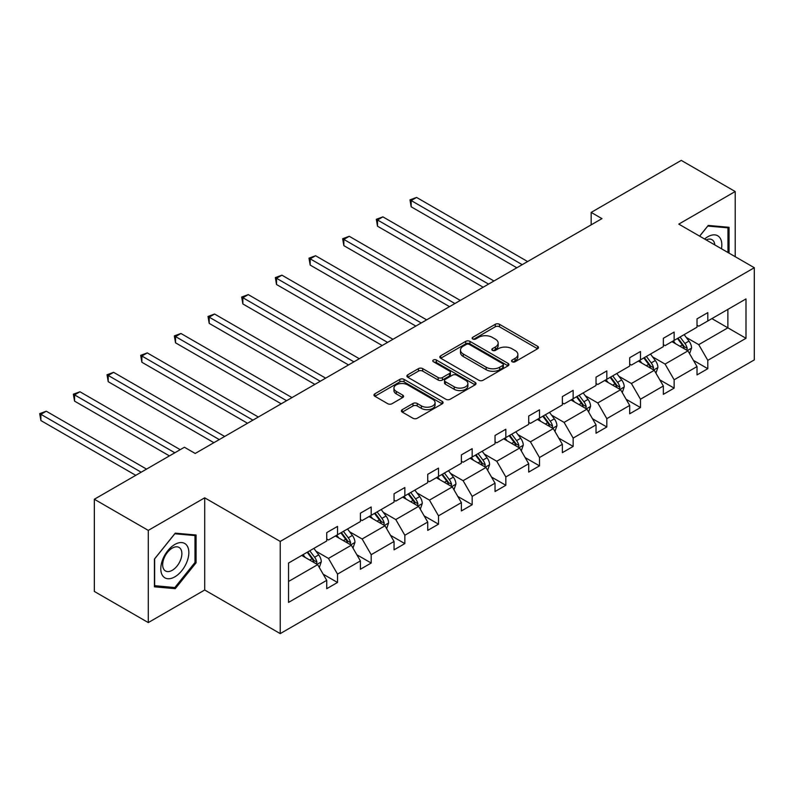 <?xml version="1.0" encoding="UTF-8"?>
<svg xmlns="http://www.w3.org/2000/svg" width="794" height="794" viewBox="0 0 794 794"><rect width="100%" height="100%" fill="white"/><g stroke="black" fill="none" stroke-linecap="round" stroke-linejoin="round"><path stroke-width="1.19" d="M512.15 361.746A2.094 1.211 0 0 0 515.108 361.746L537.617 348.755A2.997 1.727 0 0 0 538.491 347.534A2.997 1.727 0 0 0 537.617 346.313L499.495 324.299A2.997 1.727 0 0 0 495.258 324.299L472.748 337.291A2.094 1.211 0 0 0 472.142 338.145A2.094 1.211 0 0 0 472.748 339.008A2.094 1.211 0 0 0 475.715 339.008L478.633 337.321A9.588 5.538 0 0 1 492.181 337.321L495.367 339.157A9.588 5.538 0 0 1 498.166 343.068A9.588 5.538 0 0 1 495.367 346.978L492.449 348.665A2.094 1.211 0 0 0 491.833 349.519A2.094 1.211 0 0 0 492.449 350.372A2.094 1.211 0 0 0 495.416 350.372L498.324 348.695A9.588 5.538 0 0 1 511.882 348.695L515.058 350.531A9.588 5.538 0 0 1 517.867 354.442A9.588 5.538 0 0 1 515.058 358.352L512.15 360.039A2.094 1.211 0 0 0 511.534 360.893A2.094 1.211 0 0 0 512.15 361.746L512.15 360.039M402.27 409.654A2.997 1.727 0 0 0 401.397 410.875A2.997 1.727 0 0 0 402.27 412.096L412.969 418.269A2.997 1.727 0 0 0 417.207 418.269L442.198 403.848A2.997 1.727 0 0 0 443.072 402.618A2.997 1.727 0 0 0 442.198 401.397L404.077 379.383A2.997 1.727 0 0 0 399.839 379.383L374.847 393.814A2.997 1.727 0 0 0 373.964 395.045A2.997 1.727 0 0 0 374.847 396.266L387.77 403.719A2.997 1.727 0 0 0 391.998 403.719L402.697 397.546A2.997 1.727 0 0 0 403.57 396.325A2.997 1.727 0 0 0 402.697 395.104L396.295 391.402A8.009 4.625 0 0 1 393.943 388.127A8.009 4.625 0 0 1 398.886 383.859A8.009 4.625 0 0 1 407.62 384.862L432.72 399.352A8.009 4.625 0 0 1 435.072 402.618A8.009 4.625 0 0 1 430.12 406.895A8.009 4.625 0 0 1 421.386 405.893L417.207 403.481A2.997 1.727 0 0 0 412.969 403.481L402.27 409.654L402.27 412.096M204.703 497.818L148.28 530.392L94.337 499.247L94.337 591.441L148.28 622.585L204.703 590.002L280.232 633.612L280.232 541.419L204.703 497.818L204.703 590.002M735.204 256.69L735.204 191.533L678.781 224.116L754.3 267.717L280.232 541.419M735.204 191.533L681.262 160.388L591.173 212.405L591.173 224.861M94.337 499.247L184.426 447.24L195.215 453.463L601.961 218.628L591.173 212.405M478.842 380.247A2.997 1.727 0 0 0 483.08 380.247L508.071 365.816A2.997 1.727 0 0 0 508.944 364.595A2.997 1.727 0 0 0 508.071 363.364L469.949 341.36A2.997 1.727 0 0 0 465.711 341.36L440.72 355.791A2.997 1.727 0 0 0 439.836 357.012A2.997 1.727 0 0 0 440.72 358.233L478.842 380.247M434.249 362.203A2.094 1.211 0 0 1 436.372 362.501L436.372 360.01L475.14 382.38A2.997 1.727 0 0 1 476.013 383.611A2.997 1.727 0 0 1 475.14 384.832L450.138 399.263A2.997 1.727 0 0 1 445.91 399.263L407.779 377.249L407.779 374.798A2.997 1.727 0 0 0 406.905 376.028A2.997 1.727 0 0 0 407.779 377.249M407.779 374.798L418.478 368.624A2.997 1.727 0 0 1 422.716 368.624L438.179 377.557A2.997 1.727 0 0 0 442.407 377.557L449.503 373.458A2.997 1.727 0 0 0 450.387 372.237A2.997 1.727 0 0 0 449.503 371.006L433.405 361.717A2.094 1.211 0 0 1 432.799 360.863A2.094 1.211 0 0 1 434.09 359.742A2.094 1.211 0 0 1 436.372 360.01M148.28 530.392L148.28 622.585M288.54 563.035L326.731 540.982L326.731 532.635L337.519 526.402L337.519 534.749L360.397 521.549L360.397 513.202L371.185 506.969L371.185 515.316L394.052 502.116L394.052 493.769L404.841 487.536L404.841 495.883L427.718 482.683L427.718 474.336L438.506 468.103L438.506 476.45L461.374 463.249L461.374 454.902L472.172 448.67L472.172 457.016L495.039 443.806L495.039 435.459L505.828 429.236L505.828 437.583L528.705 424.373L528.705 416.026L539.493 409.803L539.493 418.15L562.36 404.94L562.36 396.593L573.149 390.37L573.149 398.717L596.026 385.507L596.026 377.16L606.814 370.927L606.814 379.274L629.692 366.074L629.692 357.727L640.48 351.494L640.48 359.841L663.347 346.641L663.347 338.294L674.136 332.061L674.136 340.408L697.013 327.207L697.013 318.86L707.801 312.628L707.801 320.974L745.993 298.921L745.993 338.294L707.801 360.347L707.801 368.694L697.013 374.917L697.013 366.57L674.136 379.78L674.136 388.127L663.347 394.35L663.347 386.003L640.48 399.213L640.48 407.56L629.692 413.783L629.692 405.436L606.814 418.646L606.814 426.993L596.026 433.226L596.026 424.879L573.149 438.08L573.149 446.427L562.36 452.659L562.36 444.312L539.493 457.513L539.493 465.86L528.705 472.093L528.705 463.746L505.828 476.946L505.828 485.293L495.039 491.526L495.039 483.179L472.172 496.379L472.172 504.726L461.374 510.959L461.374 502.612L438.506 515.822L438.506 524.169L427.718 530.392L427.718 522.045L404.841 535.255L404.841 543.602L394.052 549.825L394.052 541.478L371.185 554.688L371.185 563.035L360.397 569.258L360.397 560.911L337.519 574.122L337.519 582.468L326.731 588.701L326.731 580.354L288.54 602.398L288.54 563.035M280.232 633.612L754.3 359.91L754.3 267.717M335.366 536L351.325 545.22L328.458 558.42L315.972 551.215M328.458 558.42L337.519 574.122M351.325 545.22L360.397 560.911M326.731 538.987L328.458 539.989L337.519 534.749M369.021 516.566L384.991 525.787L362.124 538.987L349.628 531.781M362.124 538.987L371.185 554.688M384.991 525.787L394.052 541.478M360.397 519.554L362.124 520.556L371.185 515.316M402.687 497.133L418.656 506.354L395.779 519.554L383.294 512.348M395.779 519.554L404.841 535.255M418.656 506.354L427.718 522.045M394.052 500.121L395.779 501.113L404.841 495.883M436.343 477.7L452.312 486.911L429.445 500.121L416.949 492.915M429.445 500.121L438.506 515.822M452.312 486.911L461.374 502.612M427.718 480.688L429.445 481.68L438.506 476.45M470.008 458.257L485.978 467.477L463.101 480.688L450.615 473.472M463.101 480.688L472.172 496.379M485.978 467.477L495.039 483.179M461.374 461.254L463.101 462.247L472.172 457.016M503.674 438.824L519.643 448.044L496.766 461.254L484.28 454.039M496.766 461.254L505.828 476.946M519.643 448.044L528.705 463.746M495.039 441.821L496.766 442.814L505.828 437.583M537.33 419.391L553.299 428.611L530.432 441.821L517.936 434.606M530.432 441.821L539.493 457.513M553.299 428.611L562.36 444.312M528.705 422.378L530.432 423.381L539.493 418.15M570.995 399.958L586.965 409.178L564.087 422.388L551.602 415.173M564.087 422.388L573.149 438.08M586.965 409.178L596.026 424.879M562.36 402.945L564.087 403.948L573.149 398.717M604.661 380.524L620.62 389.745L597.753 402.945L585.257 395.74M597.753 402.945L606.814 418.646M620.62 389.745L629.692 405.436M596.026 383.512L597.753 384.514L606.814 379.274M638.316 361.091L654.286 370.312L631.409 383.512L618.923 376.306M631.409 383.512L640.48 399.213M654.286 370.312L663.347 386.003M629.692 364.079L631.409 365.081L640.48 359.841M671.982 341.658L687.951 350.879L665.074 364.079L652.589 356.873M665.074 364.079L674.136 379.78M687.951 350.879L697.013 366.57M663.347 344.646L665.074 345.638L674.136 340.408M711.9 318.612L727.87 327.823L698.74 344.646L686.244 337.43M698.74 344.646L707.801 360.347M745.993 338.294L727.87 327.823L727.87 309.392L745.993 298.921M697.013 325.212L698.74 326.205L707.801 320.974M288.54 581.476L317.669 564.653L301.7 555.433M317.669 564.653L326.731 580.354M693.45 360.407L707.801 368.694M659.784 379.84L674.136 388.127M626.129 399.273L640.48 407.56M592.463 418.706L606.814 426.993M558.807 438.139L573.149 446.427M525.142 457.582L539.493 465.86M491.476 477.015L505.828 485.293M457.82 496.449L472.172 504.726M424.155 515.882L438.506 524.169M390.499 535.315L404.841 543.602M356.834 554.748L371.185 563.035M323.168 574.181L337.519 582.468M729.051 253.137L729.051 227.302L708.228 225.436L699.623 236.146M196.078 562.777L196.078 535.007L175.256 533.151L154.433 559.055L154.433 586.816L175.256 588.682L196.078 562.777L194.996 562.152M512.984 362.044L515.058 360.843A9.588 5.538 0 0 0 517.867 356.933L517.867 354.442M498.166 343.068L498.166 345.559A9.588 5.538 0 0 1 495.367 349.479L493.282 350.67M537.578 348.774L499.495 326.791A2.997 1.727 0 0 0 495.258 326.791L473.591 339.296M508.031 365.836L469.949 343.852A2.997 1.727 0 0 0 465.711 343.852L440.759 358.253M502.771 365.448A2.094 1.211 0 0 0 503.386 364.595A2.094 1.211 0 0 0 502.771 363.731L469.314 344.417A2.094 1.211 0 0 0 466.346 344.417L463.269 346.184A9.588 5.538 0 0 0 460.47 350.104A9.588 5.538 0 0 0 463.269 354.015L486.146 367.225A9.588 5.538 0 0 0 499.704 367.225L502.771 365.448L502.771 367.94A2.094 1.211 0 0 0 503.386 367.086L503.386 364.595M460.47 350.104L460.47 352.596A9.588 5.538 0 0 0 463.269 356.506L463.269 354.015M502.771 367.94L499.704 369.716A9.588 5.538 0 0 1 486.146 369.716L463.269 356.506M407.818 377.269L418.478 371.116L418.478 368.624M450.387 372.237L450.387 374.728A2.997 1.727 0 0 1 449.503 375.949L442.407 380.048A2.997 1.727 0 0 1 438.179 380.048L422.716 371.116A2.997 1.727 0 0 0 418.478 371.116M436.372 362.501L475.09 384.852M454.218 386.817A8.009 4.625 0 0 0 462.952 387.819A8.009 4.625 0 0 0 467.894 383.542A8.009 4.625 0 0 0 465.552 380.276L456.709 375.165A2.997 1.727 0 0 0 452.471 375.165L445.374 379.264A2.997 1.727 0 0 0 444.501 380.485A2.997 1.727 0 0 0 445.374 381.716L454.218 386.817L454.218 389.308A8.009 4.625 0 0 0 462.952 390.311A8.009 4.625 0 0 0 467.894 386.033L467.894 383.542M444.501 380.485L444.501 382.976A2.997 1.727 0 0 0 445.374 384.207L445.374 381.716M454.218 389.308L445.374 384.207M435.072 402.618L435.072 405.109A8.009 4.625 0 0 1 430.12 409.386A8.009 4.625 0 0 1 421.386 408.384L417.207 405.972A2.997 1.727 0 0 0 412.969 405.972L402.31 412.126M393.943 388.127L393.943 390.618A8.009 4.625 0 0 0 396.295 393.893L396.295 391.402M402.657 397.566L396.295 393.893M442.159 403.868L404.077 381.884A2.997 1.727 0 0 0 399.839 381.884L374.887 396.285M173.052 587.411L175.256 588.682M689.589 353.717L691.574 347.98A8.089 4.665 -120 0 0 688.994 341.102L684.15 334.631M675.456 343.663L673.362 340.864M527.623 261.554L416.562 197.428L411.163 200.545L411.163 206.777L516.834 267.776M686.75 350.184L687.207 348.328A8.089 4.665 -120 0 0 684.894 343.465L680.051 336.993M678.016 338.165L683.356 345.281A4.119 2.382 60 0 1 684.1 346.531L687.207 348.328M677.461 338.492L682.304 344.963A8.089 4.665 60 0 1 684.319 348.774M411.163 206.777L409.982 199.86L522.224 264.67M409.982 199.86L416.562 197.428M655.923 373.15L657.908 367.414A8.089 4.665 -120 0 0 655.328 360.536L650.485 354.064M641.8 363.096L639.696 360.297M493.957 280.987L382.897 216.861L377.507 219.978L377.507 226.211L483.169 287.21M653.095 369.617L653.541 367.761A8.089 4.665 -120 0 0 651.229 362.898L646.385 356.437M644.361 357.598L649.691 364.724A4.119 2.382 60 0 1 650.435 365.974L653.541 367.761M643.795 357.925L648.638 364.396A8.089 4.665 60 0 1 650.653 368.218M377.507 226.211L376.316 219.293L488.568 284.103M376.316 219.293L382.897 216.861M622.268 392.583L624.253 386.857A8.089 4.665 -120 0 0 621.672 379.969L616.819 373.498M608.135 382.529L606.03 379.731M460.302 300.42L349.241 236.294L343.842 239.411L343.842 245.644L449.513 306.653M619.429 389.05L619.886 387.194A8.089 4.665 -120 0 0 617.563 382.331L612.72 375.87M610.695 377.041L616.025 384.157A4.119 2.382 60 0 1 616.779 385.408L619.886 387.194M610.129 377.358L614.983 383.83A8.089 4.665 60 0 1 616.998 387.651M343.842 245.644L342.661 238.726L454.902 303.536M342.661 238.726L349.241 236.294M721.458 248.75A19.84 11.453 120 0 0 704.606 239.024M714.808 244.919A13.577 7.841 120 0 0 712.039 239.719A13.577 7.841 120 0 0 706.154 239.917M699.663 236.175L707.801 226.052L727.979 227.858L727.979 252.522M726.639 227.084L727.979 227.858M186.967 561.755A19.84 11.453 120 0 0 181.836 542.59A19.84 11.453 120 0 0 162.671 559.581A19.84 11.453 120 0 0 167.812 578.737A19.84 11.453 120 0 0 186.967 561.755M180.585 559.939A13.577 7.841 120 0 0 179.057 547.433A13.577 7.841 120 0 0 163.951 558.45A13.577 7.841 120 0 0 165.48 570.955A13.577 7.841 120 0 0 180.585 559.939M154.641 585.764L154.641 558.867L174.819 533.766L194.996 535.573L194.996 562.47L174.819 587.57L154.433 585.644M193.657 534.799L194.996 535.573M588.602 412.017L590.587 406.29A8.089 4.665 -120 0 0 588.007 399.402L583.163 392.931M574.469 401.963L572.375 399.164M426.636 319.853L315.575 255.737L310.176 258.844L310.176 265.077L415.848 326.086M585.764 408.493L586.22 406.627A8.089 4.665 -120 0 0 583.908 401.764L579.064 395.303M577.039 396.474L582.369 403.59A4.119 2.382 60 0 1 583.114 404.841L586.22 406.627M576.474 396.792L581.317 403.263A8.089 4.665 60 0 1 583.332 407.084M310.176 265.077L308.995 258.159L421.247 322.969M308.995 258.159L315.575 255.737M554.937 431.45L556.922 425.723A8.089 4.665 -120 0 0 554.341 418.835L549.498 412.364M540.813 421.406L538.709 418.597M392.97 339.286L281.91 275.171L276.52 278.277L276.52 284.51L382.182 345.519M552.108 427.926L552.555 426.07A8.089 4.665 -120 0 0 550.242 421.207L545.399 414.736M543.374 415.907L548.704 423.023A4.119 2.382 60 0 1 549.458 424.274L552.555 426.07M542.808 416.235L547.652 422.696A8.089 4.665 60 0 1 549.666 426.517M276.52 284.51L275.329 277.592L387.581 342.403M275.329 277.592L281.91 275.171M521.281 450.883L523.266 445.156A8.089 4.665 -120 0 0 520.685 438.268L515.842 431.807M507.148 440.839L505.053 438.03M359.315 358.719L248.254 294.604L242.855 297.72L242.855 303.943L348.526 364.952M518.442 447.359L518.899 445.503A8.089 4.665 -120 0 0 516.586 440.64L511.743 434.169M509.708 435.34L515.048 442.457A4.119 2.382 60 0 1 515.792 443.707L518.899 445.503M509.153 435.668L513.996 442.129A8.089 4.665 60 0 1 516.011 445.95M242.855 303.943L241.674 297.035L353.916 361.836M241.674 297.035L248.254 294.604M487.615 470.326L489.6 464.589A8.089 4.665 -120 0 0 487.02 457.701L482.176 451.24M473.492 460.272L471.388 457.463M325.649 378.152L214.588 314.037L209.199 317.153L209.199 323.376L314.861 384.385M484.787 466.793L485.233 464.937A8.089 4.665 -120 0 0 482.921 460.073L478.077 453.602M476.053 454.773L481.382 461.89A4.119 2.382 60 0 1 482.127 463.14L485.233 464.937M475.487 455.101L480.33 461.562A8.089 4.665 60 0 1 482.345 465.383M209.199 323.376L208.008 316.469L320.26 381.269M208.008 316.469L214.588 314.037M453.96 489.759L455.935 484.022A8.089 4.665 -120 0 0 453.354 477.134L448.511 470.673M439.826 479.705L437.722 476.896M291.993 397.596L180.933 333.47L175.534 336.587L175.534 342.819L281.205 403.818M451.121 486.226L451.578 484.37A8.089 4.665 -120 0 0 449.255 479.507L444.412 473.035M442.387 474.207L447.717 481.323A4.119 2.382 60 0 1 448.471 482.573L451.578 484.37M441.821 474.534L446.675 481.005A8.089 4.665 60 0 1 448.689 484.816M175.534 342.819L174.343 335.902L286.594 400.702M174.343 335.902L180.933 333.47M420.294 509.192L422.279 503.456A8.089 4.665 -120 0 0 419.698 496.578L414.855 490.106M406.161 499.138L404.067 496.339M258.328 417.029L147.267 352.903L141.868 356.02L141.868 362.253L247.539 423.252M417.455 505.659L417.912 503.803A8.089 4.665 -120 0 0 415.599 498.94L410.756 492.469M408.731 493.64L414.061 500.756A4.119 2.382 60 0 1 414.805 502.007L417.912 503.803M408.166 493.967L413.009 500.438A8.089 4.665 60 0 1 415.024 504.25M141.868 362.253L140.687 355.335L252.929 420.145M140.687 355.335L147.267 352.903M386.628 528.625L388.613 522.889A8.089 4.665 -120 0 0 386.033 516.011L381.189 509.54M372.505 518.571L370.401 515.772M224.662 436.462L113.602 372.336L108.212 375.453L108.212 381.686L213.874 442.685M383.8 525.092L384.246 523.236A8.089 4.665 -120 0 0 381.934 518.373L377.09 511.912M375.066 513.073L380.395 520.199A4.119 2.382 60 0 1 381.15 521.45L384.246 523.236M374.5 513.4L379.343 519.871A8.089 4.665 60 0 1 381.358 523.693M108.212 381.686L107.021 374.768L219.273 439.578M107.021 374.768L113.602 372.336M352.973 548.059L354.958 542.332A8.089 4.665 -120 0 0 352.377 535.444L347.534 528.973M338.839 538.004L336.735 535.206M180.218 449.662L79.946 391.77L74.547 394.886L74.547 401.119L169.43 455.895M350.134 544.525L350.591 542.669A8.089 4.665 -120 0 0 348.278 537.806L343.425 531.345M341.4 532.516L346.74 539.632A4.119 2.382 60 0 1 347.484 540.883L350.591 542.669M340.844 532.834L345.688 539.305A8.089 4.665 60 0 1 347.703 543.126M74.547 401.119L73.366 394.201L174.819 452.779M73.366 394.201L79.946 391.77M319.307 567.492L321.292 561.765A8.089 4.665 -120 0 0 318.712 554.877L313.868 548.406M305.184 557.438L303.08 554.639M146.553 469.105L46.28 411.213L40.891 414.319L40.891 420.552L135.764 475.328M316.478 563.968L316.925 562.112A8.089 4.665 -120 0 0 314.613 557.239L309.769 550.778M307.744 551.949L313.074 559.065A4.119 2.382 60 0 1 313.819 560.316L316.925 562.112M307.179 552.267L312.022 558.738A8.089 4.665 60 0 1 314.037 562.559M40.891 420.552L39.7 413.634L141.163 472.212M39.7 413.634L46.28 411.213M515.058 360.843L515.058 358.352M492.449 350.372L492.449 348.665M495.367 349.479L495.367 346.978M472.748 339.008L472.748 337.291M495.258 326.791L495.258 324.299M499.495 326.791L499.495 324.299M537.617 348.755L537.617 346.313M440.72 358.233L440.72 355.791M465.711 343.852L465.711 341.36M469.949 343.852L469.949 341.36M508.071 365.816L508.071 363.364M486.146 369.716L486.146 367.225M499.704 369.716L499.704 367.225M422.716 371.116L422.716 368.624M438.179 380.048L438.179 377.557M442.407 380.048L442.407 377.557M449.503 375.949L449.503 373.458M475.14 384.832L475.14 382.38M412.969 405.972L412.969 403.481M417.207 405.972L417.207 403.481M421.386 408.384L421.386 405.893M402.697 397.546L402.697 395.104M374.847 396.266L374.847 393.814M399.839 381.884L399.839 379.383M404.077 381.884L404.077 379.383M442.198 403.848L442.198 401.397M687.366 350.541L691.514 348.139M684.894 343.465L688.994 341.102M680.001 346.283L682.304 344.963M653.7 369.974L657.859 367.572M651.229 362.898L655.328 360.536M646.336 365.726L648.638 364.396M620.045 389.407L624.193 387.006M617.563 382.331L621.672 379.969M612.68 385.159L614.983 383.83M586.379 408.841L590.538 406.439M583.908 401.764L588.007 399.402M579.015 404.593L581.317 403.263M552.713 428.274L556.872 425.882M550.242 421.207L554.341 418.835M545.359 424.026L547.652 422.696M519.058 447.707L523.206 445.315M516.586 440.64L520.685 438.268M511.693 443.459L513.996 442.129M485.392 467.14L489.551 464.748M482.921 460.073L487.02 457.701M478.028 462.892L480.33 461.562M451.736 486.583L455.885 484.181M449.255 479.507L453.354 477.134M444.372 482.325L446.675 481.005M418.071 506.016L422.229 503.614M415.599 498.94L419.698 496.578M410.706 501.758L413.009 500.438M384.405 525.449L388.564 523.048M381.934 518.373L386.033 516.011M377.051 521.201L379.343 519.871M350.75 544.883L354.898 542.481M348.278 537.806L352.377 535.444M343.385 540.635L345.688 539.305M317.084 564.316L321.242 561.924M314.613 557.239L318.712 554.877M309.72 560.068L312.022 558.738"/></g></svg>
